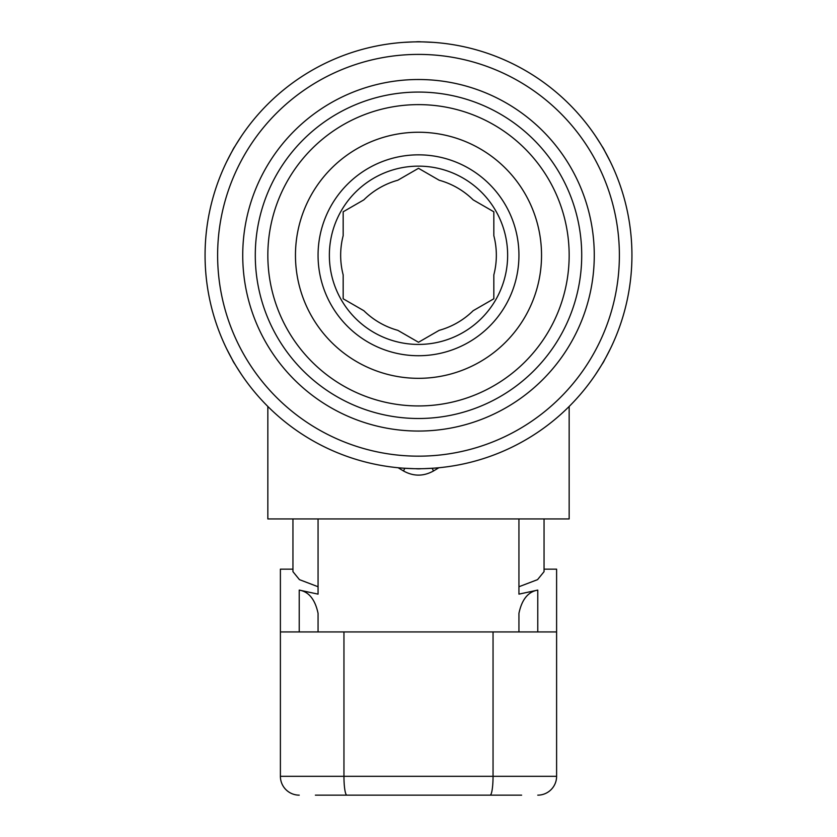 <?xml version="1.0" encoding="UTF-8"?>
<svg xmlns="http://www.w3.org/2000/svg" width="837" height="837" viewBox="0 0 837 837"><rect width="100%" height="100%" fill="white"/><g stroke="black" fill="none" stroke-linecap="round" stroke-linejoin="round"><path stroke-width="1.26" d="M541.539 255.285A123.039 123.039 0 0 1 418.5 378.324A123.039 123.039 0 0 1 295.461 255.285A123.039 123.039 0 0 1 418.5 132.246A123.039 123.039 0 0 1 541.539 255.285M518.94 255.285A100.44 100.44 0 0 1 418.5 355.725A100.44 100.44 0 0 1 318.06 255.285A100.44 100.44 0 0 1 418.5 154.845A100.44 100.44 0 0 1 518.94 255.285M343.17 298.778L343.17 274.892A77.841 77.841 0 0 1 343.17 235.678L343.17 211.792L363.854 199.855A77.841 77.841 0 0 1 397.816 180.237L418.5 168.3L439.184 180.237A77.841 77.841 0 0 1 473.146 199.855L493.83 211.792L493.83 235.678A77.841 77.841 0 0 1 493.83 274.892L493.83 298.778L473.146 310.715A77.841 77.841 0 0 1 439.184 330.333L418.5 342.27L397.816 330.333A77.841 77.841 0 0 1 363.854 310.715L343.17 298.778L343.17 274.892M507.64 255.285A89.14 89.14 0 0 1 418.5 344.425A89.14 89.14 0 0 1 329.359 255.285A89.14 89.14 0 0 1 418.5 166.144A89.14 89.14 0 0 1 507.64 255.285M267.84 255.285A150.66 150.66 0 0 1 418.5 104.625A150.66 150.66 0 0 1 569.16 255.285A150.66 150.66 0 0 1 418.5 405.945A150.66 150.66 0 0 1 267.84 255.285M255.285 255.285A163.215 163.215 0 0 1 418.5 92.07A163.215 163.215 0 0 1 581.715 255.285A163.215 163.215 0 0 1 418.5 418.5A163.215 163.215 0 0 1 255.285 255.285M242.73 255.285A175.77 175.77 0 0 1 418.5 79.515A175.77 175.77 0 0 1 594.27 255.285A175.77 175.77 0 0 1 418.5 431.055A175.77 175.77 0 0 1 242.73 255.285M418.5 456.165A200.88 200.88 0 0 0 619.38 255.285A200.88 200.88 0 0 0 418.5 54.405A200.88 200.88 0 0 0 217.62 255.285A200.88 200.88 0 0 0 418.5 456.165M418.5 41.85A213.435 213.435 0 0 1 631.935 255.285A213.435 213.435 0 0 1 418.5 468.72A213.435 213.435 0 0 1 205.065 255.285A213.435 213.435 0 0 1 418.5 41.85M267.84 406.468L267.84 518.94L569.16 518.94L569.16 406.468M438.86 467.747L433.566 470.928C423.512 476.515 413.468 476.515 403.434 470.928L398.14 467.747M423.825 468.657L433.242 468.207M595.525 374.516L601.018 365.936M605.946 357.357L610.267 348.977M610.267 161.593L604.732 151.016A25.11 25.11 0 0 0 601.918 146.14M600.621 143.985L595.525 136.054M433.242 42.363L423.072 41.902M415.686 468.699A25.11 25.11 0 0 0 421.314 468.699M413.175 41.913L403.758 42.363M241.474 136.054L235.982 144.634M231.054 153.213L226.733 161.593M226.733 348.977L232.267 359.554A25.11 25.11 0 0 0 235.082 364.43M236.379 366.585L241.474 374.516M403.758 468.207L413.928 468.668M235.082 146.14A25.11 25.11 0 0 0 232.267 151.016M421.314 41.871A25.11 25.11 0 0 0 415.686 41.871M601.918 364.43A25.11 25.11 0 0 0 604.732 359.554M433.566 470.928A6.277 0.544 60 0 1 432.133 468.281M403.434 470.928A6.277 0.544 120 0 0 404.867 468.281M418.5 342.27L397.816 330.333M493.83 274.892L493.83 298.778L473.146 310.715M493.83 211.792L493.83 235.678M418.5 168.3L439.184 180.237M343.17 235.678L343.17 211.792L363.854 199.855M315.371 795.15L521.629 795.15M299.227 631.935L299.227 590.085L318.06 594.134L318.06 518.94L518.94 518.94L518.94 594.134L537.772 590.085L537.772 631.935M299.227 590.085C308.832 591.707 315.11 599.459 318.06 613.333L318.06 631.935M318.06 586.737L299.447 579.643L292.95 571.671L292.95 518.94M292.95 569.16L280.395 569.16L280.395 776.317A18.832 18.832 0 0 0 299.227 795.15A18.832 18.832 0 0 1 280.395 776.317L556.605 776.317L556.605 631.935L280.395 631.935M544.05 569.16L556.605 569.16L556.605 631.935M544.05 518.94L544.05 571.671L537.553 579.643L518.94 586.737M537.772 795.15A18.832 18.832 0 0 0 556.605 776.317A18.832 18.832 0 0 1 537.772 795.15M518.94 613.333L518.94 631.935L518.94 613.333C521.838 599.501 528.116 591.749 537.772 590.085M343.955 631.935L343.955 776.317A18.832 2.94 90 0 0 346.895 795.15M493.045 631.935L493.045 776.317A18.832 2.94 90 0 1 490.105 795.15"/></g></svg>
